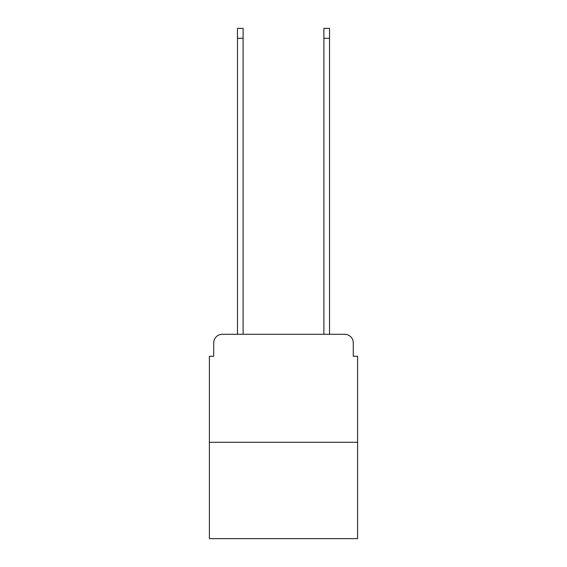 <?xml version="1.0" encoding="UTF-8"?>
<svg xmlns="http://www.w3.org/2000/svg" width="567" height="567" viewBox="0 0 567 567"><rect width="100%" height="100%" fill="white"/><g stroke="black" fill="none" stroke-linecap="round" stroke-linejoin="round"><path stroke-width="0.85" d="M213.716 342.915L213.716 356.31L213.716 342.915A8.64 8.64 0 0 1 222.356 334.268L237.481 334.268L237.481 28.35L243.101 28.35L243.101 334.268L249.799 334.268M357.607 442.295L209.393 442.295L209.393 538.65L357.607 538.65L357.607 356.31L353.284 356.31L353.284 342.915A8.64 8.64 0 0 0 344.644 334.268L222.356 334.268M209.393 442.295L209.393 356.31L213.716 356.31M317.201 334.268L323.899 334.268L323.899 28.35L329.519 28.35L329.519 334.268L344.644 334.268M353.284 356.31L353.284 342.915M237.481 38.287L243.101 38.287M329.519 38.287L323.899 38.287"/></g></svg>
